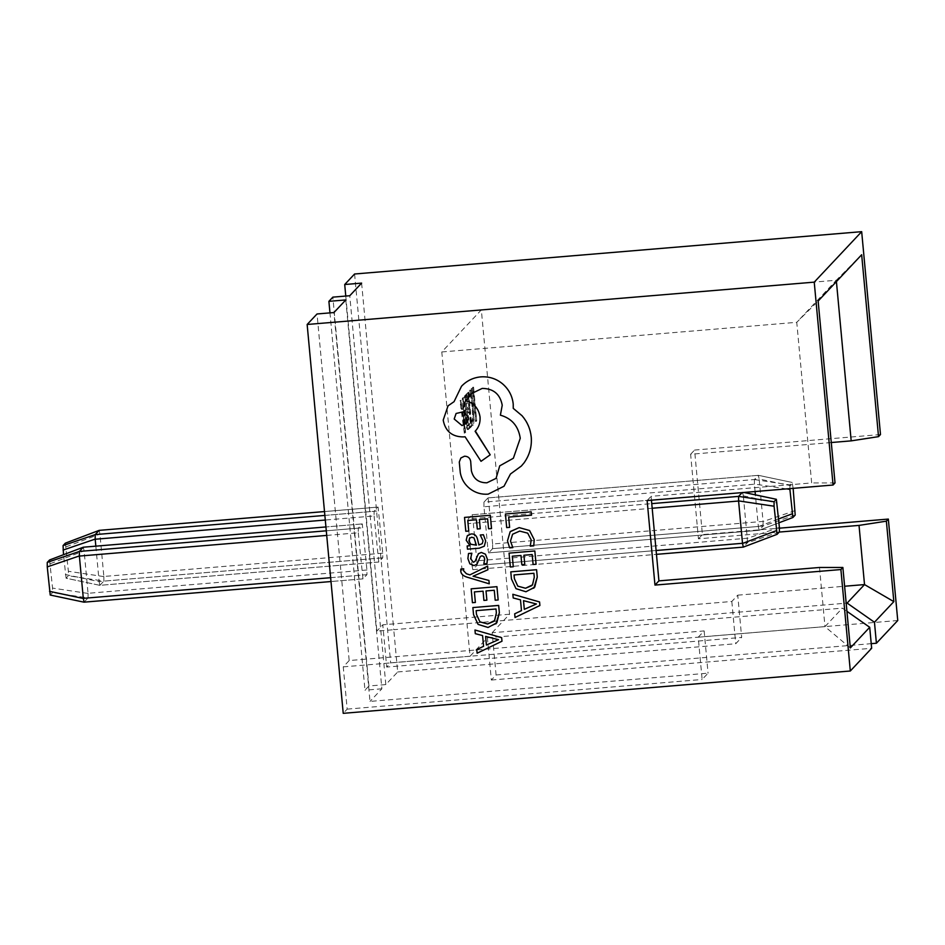 <?xml version="1.0" encoding="UTF-8"?>
<svg xmlns="http://www.w3.org/2000/svg" width="945" height="945" viewBox="0 0 945 945"><rect width="100%" height="100%" fill="white"/><g stroke="black" fill="none" stroke-linecap="round" stroke-linejoin="round"><path stroke-width="0.71" stroke-dasharray="4.72 3.54" d="M465.59 432.786L460.794 400.739L462.459 409.386L463.759 407.992L463.18 398.188L465.59 432.786L464.326 433.306L465.164 433.235M492.628 544.001L488.707 501.736L759.154 479.15L763.064 521.416L492.628 544.001L492.617 548.655L763.064 526.07L759.118 530.287L488.671 552.86L492.617 548.655M488.671 552.86L487.88 549.045L758.327 526.471L755.386 494.837M755.09 491.53L754.405 484.206L483.958 506.78L487.88 549.045M483.958 506.78L483.958 502.138L754.405 479.552L758.362 475.347L487.915 497.932L483.958 502.138M487.915 497.932L488.707 501.736M476.812 560.834L472.89 518.557L743.337 495.983L747.259 538.248L476.812 560.834L476.812 565.476L747.259 542.891L743.302 547.108M472.854 569.681L656.468 554.372L472.854 569.681L476.812 565.476M472.819 569.705L472.063 565.878L656.102 550.51M652.18 508.245L468.141 523.613L472.063 565.878M468.141 523.613L468.153 518.959L651.755 503.626M742.132 492.617L472.098 514.753L468.153 518.959M472.098 514.753L472.89 518.557M492.168 632.725L509.568 614.215L481.336 309.889L441.799 351.953L470.031 656.279L487.419 637.769L491.341 680.034L496.09 674.99L492.168 632.725L846.177 603.17M465.483 414.784C464.55 403.68 464.574 397.302 465.566 395.66L466.428 394.738L469.559 428.558L467.598 429.703L468.673 429.502C467.621 430.14 466.558 425.238 465.483 414.784L464.645 414.855C463.7 403.751 463.723 397.372 464.716 395.731L465.566 395.66M468.661 396.439L467.385 397.798L467.043 394.089L468.744 392.281L471.874 426.089L470.256 427.813L469.913 424.104L471.106 422.828L470.078 411.701L468.956 412.894L468.614 409.173L469.736 407.992L468.661 396.439L467.385 397.798M470.48 394.053L469.866 397.089L469.523 393.38L470.386 390.179L469.346 390.356L470.185 390.285C471.212 390.072 472.228 395.104 473.221 405.393C474.189 416.473 474.213 423.029 473.28 425.061L472.405 424.506L471.992 419.97L472.925 421.352C473.622 419.686 473.587 414.619 472.819 406.114C472.063 398.105 471.283 394.077 470.48 394.053L469.63 394.124L470.48 394.053M471.142 420.041L472.087 421.423C472.783 419.757 472.748 414.678 471.98 406.185C471.212 398.176 470.433 394.148 469.63 394.124L469.015 397.16L468.673 393.451L469.346 390.356C470.374 390.143 471.378 395.175 472.37 405.464C473.351 416.544 473.362 423.1 472.429 425.132L473.28 425.061L471.567 424.577L471.142 420.041L471.992 419.97M472.783 421.435L471.945 421.505L472.783 421.435M473.516 391.265L472.323 392.541L471.98 388.832L473.599 387.107L476.741 420.927L473.516 391.265L472.323 392.541M345.776 296.057L376.866 631.106L393.758 629.701L397.68 671.966L385.82 684.582L368.916 685.999L332.853 297.143M368.916 685.999L364.971 690.204L329.97 312.889M819.504 567.472L824.985 626.641L698.213 637.225L702.135 679.49L708.065 673.183L370.015 701.414L366.093 659.149L349.189 660.555L317.036 313.964M349.189 660.555L343.259 666.863L347.181 709.128L343.224 713.333M880.492 434.546L694.563 450.068L702.407 534.598L779.448 528.172M897.75 620.522L390.663 662.858L386.706 667.064L382.796 624.799L376.866 631.106M354.588 274.003L390.663 662.858M347.181 709.128L702.135 679.49M343.259 666.863L470.031 656.279M441.799 351.953L796.753 322.316L811.66 482.93L651.081 496.338L651.436 500.188M831.269 442.532L690.618 454.273L698.449 538.815L779.223 532.07M836.419 281.598L836.29 280.252L796.753 322.316L818.146 301.042M481.336 309.889L836.29 280.252L861.663 254.737M509.568 614.215L382.796 624.799M361.616 283.11L393.758 629.701L731.82 601.469L737.75 595.161L741.671 637.426L386.706 667.064M737.75 595.161L844.606 586.243M850.323 647.927L824.985 626.641L842.385 608.131L846.933 611.32M835.026 482.93L811.66 482.93M397.68 671.966L735.742 643.734L741.671 637.426M496.09 674.99L871.231 643.663M491.341 680.034L871.656 648.282M345.799 299.931L381.874 688.787L370.015 701.414M381.874 688.787L364.971 690.204M487.419 637.769L842.385 608.131M698.213 637.225L704.143 630.917L366.093 659.149L333.939 312.547M731.82 601.469L735.742 643.734M704.143 630.917L708.065 673.183M698.449 538.815L702.407 534.598M690.618 454.273L694.563 450.068M647.124 500.543L651.081 496.338M358.273 532.779L362.951 578.872L366.943 574.654L366.943 570L362.278 523.908L358.285 528.137L358.273 532.779L326.722 535.413M49.542 559.983L52.566 588.097L52.566 592.586L50.274 595.019L84.07 602.154M84.093 602.142L88.039 597.937L366.943 574.654M366.943 570L88.05 593.295L84.129 551.018L363.022 527.735M743.337 495.983L742.546 492.168M779.389 531.893L747.271 542.879L747.259 538.248M83.337 547.202L84.129 551.018M88.05 593.295L88.05 597.925L52.566 592.586M472.146 514.73L743.987 492.463M385.82 684.582L349.756 295.726M374.09 515.958L378.756 562.051L382.749 557.822L382.76 553.179L378.083 507.087L374.09 511.304L374.09 515.958L325.293 520.034M65.347 543.162L68.383 571.276L68.371 575.765L66.044 578.21L99.827 585.345L378.756 562.051M378.803 562.027L99.875 585.333L66.091 578.198L63.492 554.703M95.835 546.151L99.119 581.518L378.012 558.223M99.827 585.345L103.855 581.116L382.749 557.822M382.76 553.179L103.855 576.462L99.934 534.197L378.839 510.914M793.139 488.352L792.17 482.47L789.89 484.903L789.89 489.392M487.951 497.909L758.433 475.323L792.229 482.458L758.386 475.335L759.142 479.009L792.938 486.143M754.405 479.552L754.405 484.206M758.327 526.471L759.107 530.287L778.963 522.786L759.118 530.287L488.636 552.872M795.194 515.072L763.087 526.046L763.064 521.416M99.154 530.381L99.934 534.197M103.855 576.462L103.855 581.092L68.371 575.765M99.875 585.333L99.119 581.518M464.326 433.306L459.955 400.798L460.794 400.739M459.955 400.798L461.255 400.243M460.416 400.314L461.609 409.457L462.459 409.386M461.609 409.457L463.759 407.992M462.92 408.063L462.341 398.258L463.18 398.188M462.341 398.258L463.652 397.691M462.802 397.762L464.739 432.857M463.156 411.89L462.093 413.012L464.149 428.947L463.156 411.89L464.007 411.819L462.944 412.941L464.999 428.876L464.007 411.819M462.093 413.012L462.944 412.941M463.995 426.514L464.834 426.443M463.889 426.632L464.727 426.561M464.716 395.731L466.428 394.738M465.578 394.809L468.72 428.628L469.559 428.558M468.72 428.628L467.822 429.573C466.771 430.211 465.72 425.309 464.645 414.855M465.058 414.3C465.861 422.569 466.676 426.419 467.48 425.864L465.046 399.452C464.29 400.704 464.29 405.653 465.058 414.3L465.909 414.229C466.712 422.498 467.515 426.349 468.33 425.793L465.897 399.381C465.129 400.633 465.129 405.594 465.909 414.229M467.303 425.959L468.33 425.793L467.303 425.959M467.952 425.368L468.791 425.297M465.046 399.452L465.897 399.381M465.495 398.979L466.346 398.908M466.546 397.869L466.192 394.159L467.043 394.089M466.192 394.159L468.744 392.281M467.893 392.352L471.035 426.16L471.874 426.089M471.035 426.16L469.417 427.884L470.256 427.813M469.417 427.884L469.063 424.175L469.913 424.104M469.063 424.175L471.106 422.828M470.267 422.899L469.228 411.772L470.078 411.701M469.228 411.772L468.106 412.965L468.956 412.894M468.106 412.965L467.763 409.244L468.614 409.173M467.763 409.244L469.736 407.992M468.885 408.063L467.81 396.51M469.015 397.16L469.866 397.089M468.673 393.451L469.523 393.38M472.37 405.464L473.221 405.393M472.429 425.132L471.567 424.577L472.429 425.132M471.98 406.185L472.819 406.114M471.484 392.612L471.13 388.903L471.98 388.832M471.13 388.903L473.599 387.107M472.748 387.178L475.89 420.997L476.741 420.927M475.89 420.997L475.465 421.446L476.315 421.375M475.465 421.446L472.677 391.336M505.433 513.986L506.685 527.593L509.627 527.345M508.67 517.08L531.515 515.167M510.383 531.468L507.477 540.847L509.65 547.864L512.84 547.592M512.592 534.232L519.715 531.09L527.712 533.145L531.232 539.938L530.263 546.139L533.736 545.856M509.06 553.12L510.347 566.988L513.289 566.74M512.308 556.203L520.978 555.471L521.829 564.697L524.782 564.448M523.932 555.235L532.177 554.538L533.11 564.496L536.075 564.248M510.796 571.855L511.458 578.954L515.994 588.664L525.963 591.747L533.831 588.203M531.929 585.581L534.279 577.171L533.925 573.284L514.045 574.938M514.682 613.813L515.025 617.487L539.902 605.509M521.498 610.588L520.494 599.851L513.218 597.961L512.875 594.287M536.441 603.973L523.506 600.666M464.527 517.411L465.814 531.279L468.755 531.031M467.775 520.494L476.445 519.762L477.308 528.987L480.261 528.739M479.398 519.526L487.655 518.829L488.577 528.787L491.542 528.538M467.173 545.938L467.468 549.163L479.328 548.183L484.301 546.198M470.019 545.702L466.204 540.245L467.574 535.484M480.249 535L483.037 540.847L482.245 543.67M476.41 545.17L474.012 537.87L471.602 537.209L469.535 538.331M468.519 553.486L467.905 558.578L469.866 563.822L474.047 565.571L476.989 564.224M480.273 556.593L481.926 555.743L483.805 556.581L484.726 559.062L483.828 563.858L486.97 563.598M476.422 557.786L474.851 561.602M478.501 553.605L476.434 557.774M473.055 576.237L487.939 569.74M460.841 569.032L460.77 571.134C461.03 573.969 463.204 575.989 467.267 577.218L489.238 583.809M472.429 602.709L475.382 602.449M474.402 591.913L483.072 591.18L483.934 600.406L486.876 600.158M486.025 590.944L494.282 590.247L495.204 600.205L498.169 599.957M471.153 588.829L472.441 602.697M472.89 607.564L473.551 614.663L478.087 624.373L488.057 627.456L495.924 623.913M494.022 621.29L496.373 612.892L496.019 608.993L476.126 610.659M476.788 649.522L477.119 653.196L501.996 641.218M483.592 646.297L482.6 635.56L475.311 633.67L474.969 629.996M498.523 639.694L485.6 636.375M460.841 458.006L459.294 462.01L460.298 472.819C461.55 479.339 464.822 484.667 470.102 488.825C475.489 492.865 481.501 494.637 488.14 494.152L504.016 486.25M510.465 474L521.404 465.979M499.74 465.838L496.066 478.383M470.421 394.124L482.21 388.395C493.455 388.537 500.141 394.136 502.244 405.204L500.389 415.15C511.777 418.387 518.403 426.089 520.27 438.256L513.383 458.242M448.06 405.842L443.217 420.112C445.319 431.18 452.005 436.779 463.251 436.921L465.082 436.767L481.029 461.302L490.219 454.805M454.072 401.649L461.585 386.162M466.594 423.36L468.496 417.82L463.782 411.677L456.104 413.473M362.23 523.932L325.93 526.956L362.278 523.908M326.297 530.807L358.285 528.137M330.644 577.69L362.195 575.056M362.986 578.86L330.998 581.529L362.951 578.872M743.337 495.841L777.121 502.976M779.389 527.404L747.282 538.39M50.298 563.669L84.105 550.888M88.05 593.436L52.566 588.097M324.513 511.552L378.083 507.087L324.513 511.576M324.867 515.415L374.09 511.304M754.405 479.564L789.89 484.903M786.606 488.896L754.405 484.064M758.351 526.613L778.597 518.947M795.206 510.583L763.087 521.557M66.115 546.836L99.91 534.055M103.867 576.604L68.383 571.276M65.335 574.513L99.119 581.659M742.675 492.156L744.093 492.451M473.008 425.215L472.157 425.285"/><path stroke-width="1.42" d="M846.933 611.32L869.707 627.291L871.656 648.282L850.311 670.997L343.224 713.333L307.149 324.478L317.036 313.964L333.939 312.547L345.799 299.931L328.895 301.349L329.97 312.889M328.895 301.349L332.853 297.143L349.756 295.726L361.616 283.11L344.712 284.516L345.776 296.057M779.448 528.172L888.335 519.077L897.75 620.522L876.405 643.238L874.456 622.247L847.122 603.087L864.521 584.577L859.029 525.396L779.223 532.07M850.311 670.997L840.896 569.552L654.968 585.085L647.124 500.543L833.065 485.021L814.236 282.142L861.675 231.667L354.588 274.003L344.712 284.516M861.675 231.667L880.492 434.546L878.531 436.637L861.663 254.737L818.146 301.042L835.026 482.93L833.065 485.021M814.236 282.142L307.149 324.478M840.896 569.552L842.869 567.472L850.323 647.927L869.707 627.291M874.456 622.247L893.84 601.622L886.375 521.167L888.335 519.077M842.869 567.472L819.504 567.472L658.925 580.88L651.436 500.188M836.419 281.598L851.185 440.866L831.269 442.532M844.606 586.243L864.521 584.577L893.84 601.622M886.375 521.167L859.029 525.396M851.185 440.866L878.531 436.637M871.231 643.663L876.405 643.238M846.177 603.17L847.122 603.087M654.968 585.085L658.925 580.88M84.01 602.166L330.998 581.541L83.951 602.166L50.227 595.043L47.25 566.905L47.25 562.417L49.589 559.972M83.337 547.202L49.565 559.972L83.337 547.202L325.93 526.944L83.337 547.202L79.38 551.419L326.297 530.807M326.722 535.413L79.38 556.073L83.302 598.339L330.644 577.69M656.102 550.51L742.51 543.292L738.588 501.027L652.18 508.245M651.755 503.626L738.6 496.385L742.132 492.617M777.097 534.327L779.389 531.893L779.389 527.404L776.365 499.303L774.073 501.736L774.073 506.225L777.097 534.327L743.302 547.12L656.468 554.349L743.302 547.12L742.534 543.434L776.341 530.653M744.093 492.451L776.365 499.303L743.987 492.463M738.6 496.385L738.588 501.027M84.07 602.154L83.302 598.339M79.38 556.073L79.38 551.419M63.492 554.703L63.067 545.596L65.347 543.162L99.154 530.369L95.197 534.598L324.867 515.415M325.293 520.034L95.197 539.241L95.835 546.151M755.386 494.837L755.09 491.53M789.819 488.636L792.914 517.506L795.194 515.072L793.139 488.352M792.89 517.517L778.963 522.786L792.855 517.529M95.197 539.241L95.197 534.598M324.513 511.576L99.154 530.369L65.347 543.162M509.615 527.357L508.67 517.08L531.515 515.167L531.208 511.836L505.421 513.997L506.685 527.593L509.615 527.357L508.682 517.08M531.515 515.179L531.208 511.836L505.421 513.997M507.477 540.859L509.638 547.876L512.828 547.604L510.489 541.083L512.58 534.244L519.703 531.09L527.712 533.157L531.22 539.949L530.251 546.151L533.736 545.856L534.22 539.666L529.543 530.511L519.183 527.617L510.17 531.704L507.477 540.859M512.828 547.604L510.489 541.095L512.592 534.232M533.736 545.856L534.232 539.654L529.554 530.499L519.195 527.605L510.383 531.468M513.277 566.752L512.308 556.203L520.967 555.483L521.829 564.708L524.782 564.46L523.932 555.235L532.177 554.55L533.098 564.496L536.075 564.248L534.835 550.959L509.06 553.12L510.335 566.988L513.277 566.752L512.296 556.203M524.782 564.46L523.92 555.235M536.063 564.26L534.835 550.959M534.835 550.97L509.048 553.12M510.784 571.867L511.446 578.954L515.982 588.664L525.952 591.759L534.74 587.105L537.256 577.064L536.571 569.717L510.784 571.867L536.583 569.705L537.256 577.064L533.842 588.192M533.913 573.284L514.033 574.95L514.387 578.694L517.789 586.136L525.538 588.262L532.543 584.825L534.279 577.182L533.913 573.284M531.929 585.581L525.55 588.251L517.789 586.124L514.387 578.683L514.045 574.95M515.025 617.498L539.89 605.521L539.56 601.965L512.863 594.287L513.206 597.972L520.494 599.862L521.486 610.6L514.682 613.813L515.025 617.498M523.506 600.666L524.31 609.324L536.429 603.985L523.506 600.666L524.31 609.312L536.441 603.973M521.486 610.588L514.682 613.813M539.89 605.521L539.571 601.953L512.863 594.287M468.744 531.043L467.775 520.494L476.445 519.774L477.296 528.999L480.261 528.739L479.398 519.526L487.644 518.84L488.565 528.787L491.53 528.55L490.313 515.249L464.527 517.411L465.802 531.279L468.744 531.043L467.763 520.494M480.249 528.751L479.387 519.526M491.53 528.55L490.313 515.249M490.301 515.261L464.515 517.411M484.301 546.198L485.695 540.942L483.379 534.74L480.249 535.012L483.037 540.859L482.245 543.67L478.867 544.97L477.603 539.571C476.658 535.543 474.461 533.677 471.023 533.96L467.255 535.874L466.204 540.256L470.008 545.619L467.161 545.95L467.468 549.175L479.316 548.183L484.301 546.198L485.683 540.942L483.391 534.74L480.249 535M467.586 535.484L471.035 533.96C474.473 533.665 476.658 535.543 477.603 539.56L478.879 544.958L482.245 543.67M474 537.882L471.59 537.221L469.523 538.331L468.921 540.871L470.752 544.249L476.41 545.17L474 537.882M469.523 538.331L468.933 540.859L470.764 544.237L476.398 545.17M470.008 545.702L467.161 545.95M478.501 553.605L475.087 561.306L473.41 562.287L470.563 558.684L471.862 553.215L468.519 553.486L467.905 558.589L469.866 563.834L474.036 565.571L476.989 564.236L480.273 556.593L481.915 555.755L483.805 556.581L484.726 559.074L483.828 563.87L486.97 563.598L487.372 559.168L485.435 554.195L481.312 552.447L478.312 553.782L481.324 552.435L485.446 554.183L487.384 559.168L486.97 563.598M475.099 561.295L473.421 562.275L470.575 558.672L471.862 553.215L468.519 553.498M476.989 564.236L480.273 556.593M489.238 583.821L488.919 580.466L473.055 576.237L487.927 569.752L487.608 566.126L469.901 574.891L466.417 573.745L463.511 570.662L463.711 568.795L460.829 569.044L460.758 571.146C461.03 573.969 463.192 576.001 467.267 577.23L489.238 583.821L488.931 580.454L473.067 576.237M487.927 569.752L487.608 566.126L469.889 574.891L466.417 573.757L463.511 570.65L463.711 568.795L460.829 569.044M475.37 602.461L474.402 591.913L483.06 591.192L483.923 600.418L486.876 600.169L486.025 590.944L494.27 590.259L495.192 600.217L498.157 599.969L496.94 586.668L471.153 588.829L472.429 602.709L475.37 602.461L474.39 591.913M486.876 600.169L486.013 590.944M498.157 599.969L496.928 586.68L471.142 588.829M472.878 607.576L473.539 614.663L478.075 624.385L488.045 627.468L496.834 622.814L499.35 612.773L498.665 605.426L472.878 607.576L498.676 605.414L499.35 612.773L495.936 623.901M496.007 608.993L476.126 610.659L476.481 614.404L479.883 621.845L487.632 623.972L494.637 620.534L496.373 612.892L496.007 608.993M494.022 621.29L487.644 623.972L479.883 621.834L476.481 614.392L476.138 610.659M477.119 653.208L501.984 641.23L501.653 637.674L474.969 629.996L475.3 633.682L482.588 635.572L483.58 646.309L476.776 649.522L477.119 653.208M485.6 636.387L486.403 645.033L498.523 639.694L485.6 636.387L486.403 645.033L498.535 639.682M483.58 646.309L476.776 649.522M501.984 641.23L501.665 637.662L474.969 629.996M490.207 454.817L475.111 431.31C478.772 427.494 480.426 422.734 480.06 417.04C478.725 408.689 474.166 403.279 466.357 400.822L470.421 394.124L482.198 388.407C493.455 388.549 500.129 394.148 502.232 405.216L500.389 415.162C511.765 418.399 518.392 426.101 520.258 438.256L513.371 458.242L499.728 465.838L496.066 478.383L486.899 482.8C478.583 482.848 473.41 478.855 471.378 470.799L470.693 461.432C470.031 458.006 467.964 456.27 464.479 456.222L460.841 458.006L459.294 462.01L460.298 472.831C461.538 479.351 464.81 484.679 470.09 488.825C475.489 492.877 481.501 494.648 488.128 494.164L504.004 486.25L510.465 474L521.404 465.991L524.026 462.896C529.554 455.159 531.964 446.583 531.244 437.157C530.393 429.006 527.334 421.872 522.053 415.753L513.241 408.358L513.218 404.117C512.367 395.99 508.788 389.21 502.457 383.764C496.16 378.614 488.931 376.334 480.769 376.89C473.197 377.61 466.771 380.74 461.503 386.257L454.061 401.66L448.048 405.842L443.205 420.123C445.319 431.18 451.993 436.791 463.239 436.921L465.07 436.767L481.017 461.314L490.207 454.817L475.347 431.05M461.585 386.162L461.503 386.257C466.783 380.729 473.209 377.598 480.769 376.878L480.769 376.878C488.943 376.323 496.172 378.614 502.468 383.753C508.788 389.198 512.379 395.979 513.23 404.106L513.253 408.346L522.065 415.741C527.345 421.86 530.405 428.995 531.255 437.145C531.976 446.572 529.566 455.147 524.038 462.885L521.404 465.979M456.104 413.473L454.202 419.013L462.01 425.569L466.582 423.372L468.496 417.82L463.782 411.689L456.104 413.473L454.191 419.013L462.01 425.569L466.582 423.372M504.004 486.25L510.465 474M496.066 478.383L486.899 482.8C478.595 482.848 473.421 478.843 471.378 470.787L470.693 461.42C470.043 457.994 467.976 456.258 464.491 456.211L460.853 457.994M513.371 458.242L499.74 465.838M475.111 431.31C478.784 427.494 480.438 422.734 480.06 417.04C478.737 408.677 474.166 403.267 466.369 400.81L470.433 394.112M454.061 401.66L448.06 405.83M738.588 496.397L774.073 501.736M774.073 506.225L738.588 500.885M777.05 534.35L743.302 547.108M49.518 591.346L83.302 598.48M79.356 555.932L47.25 566.905M47.25 562.417L79.368 551.443M789.89 489.392L786.606 488.896M778.597 518.947L792.146 513.832M95.173 539.099L63.067 550.084M63.067 545.596L95.173 534.61M99.154 530.369L324.513 511.552"/></g></svg>
